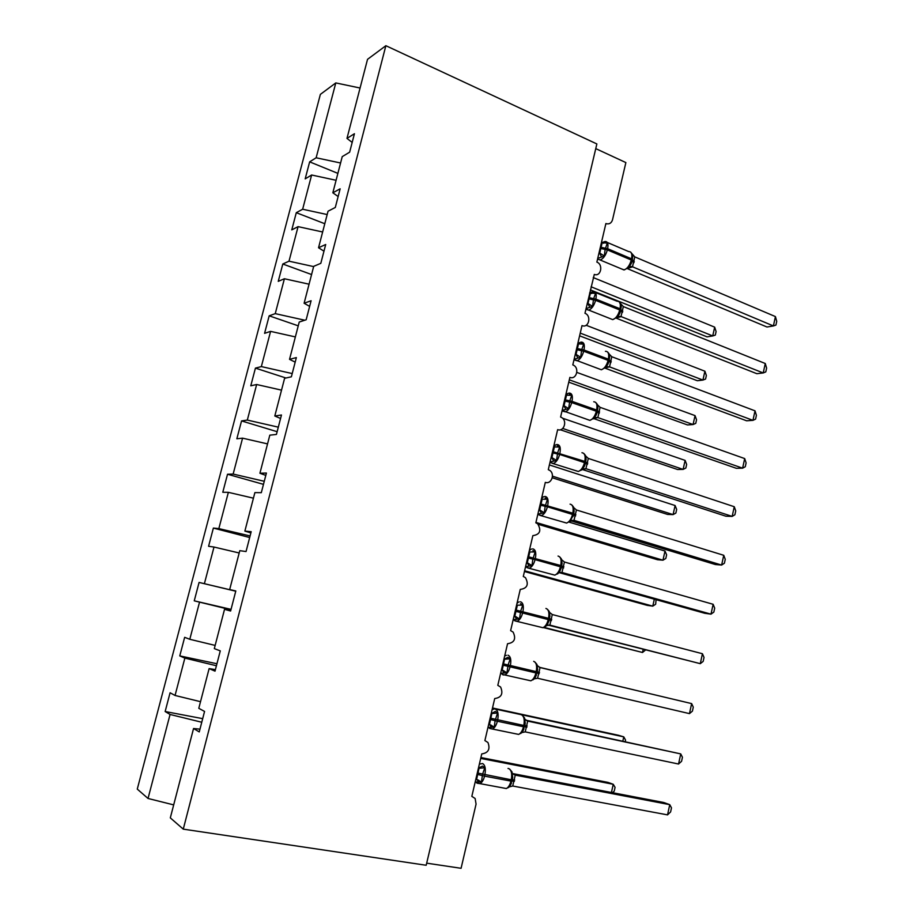 <?xml version="1.0" encoding="UTF-8"?>
<svg xmlns="http://www.w3.org/2000/svg" width="914" height="914" viewBox="0 0 914 914"><rect width="100%" height="100%" fill="white"/><g stroke="black" fill="none" stroke-linecap="round" stroke-linejoin="round"><path stroke-width="1.37" d="M340.579 163L316.141 157.779L335.792 82.923L320.368 94.382L137.271 789.102L148.034 798.47L170.073 714.462L165.148 711.526L202.691 718.655M165.148 711.526L170.084 692.766L175.054 695.463L200.52 701.689M170.073 714.462L201.754 722.243M595.757 148.616L625.873 162.578L612.529 219.737C611.546 222.913 609.581 224.261 606.645 223.781L605.891 223.53L596.865 262.09C603.526 264.523 600.921 277.022 594.294 274.428L584.96 313.274C591.792 315.741 588.742 328.514 582.001 325.601L572.804 364.892L573.341 365.132C579.784 367.988 576.391 380.053 569.89 377.368L560.602 417.035L561.584 417.492C567.628 420.691 563.949 432.094 557.654 429.626L548.286 469.67L549.702 470.367C555.312 473.863 551.393 484.637 545.315 482.375L535.844 522.808L537.661 523.768C541.602 530.623 540.003 534.576 532.851 535.638L523.288 576.46L525.47 577.671C528.989 584.492 527.264 588.399 520.26 589.416L510.618 630.637L513.12 632.1C516.261 638.852 514.399 642.725 507.556 643.719L497.81 685.34L500.609 687.031C503.397 693.726 501.432 697.565 494.714 698.547L484.888 740.569L487.95 742.499C490.407 749.126 488.35 752.93 481.758 753.913L471.83 796.357L475.131 798.493L476.068 804.114L461.079 868.3L426.689 863.159M216.938 663.747L179.772 655.898L184.651 637.332L189.792 639.286L215.156 645.41M175.054 695.463L184.857 658.103L179.772 655.898M184.857 658.103L216.412 665.746M235.755 591.209L199.081 582.435L235.766 591.141M231.048 609.364L194.248 600.829L230.922 609.809M249.682 537.523L213.373 528.075L218.846 528.6L250.093 535.947M204.393 583.669L214.002 547.04L208.586 546.286L213.373 528.075M214.002 547.04L239.182 552.981M263.472 484.351L227.529 474.24L233.15 474.069L264.272 481.29M218.846 528.6L228.363 492.338L222.788 492.269L227.529 474.24M228.363 492.338L253.429 498.176M277.136 431.694L241.547 420.92L247.317 420.074L278.313 427.158M233.15 474.069L242.576 438.16L236.852 438.777L241.547 420.92M242.576 438.16L267.551 443.896M285.979 378.008L255.429 368.113L261.347 366.594L292.217 373.563M247.317 420.074L256.651 384.508L250.779 385.811L255.429 368.113M256.651 384.508L281.523 390.141M298.238 325.83L269.184 315.821L275.251 313.639L304.808 320.22M261.347 366.594L270.59 331.371L264.58 333.336L269.184 315.821M270.59 331.371L295.359 336.912M311.583 274.543L282.803 264.009L289.007 261.187L313.639 266.591M275.251 313.639L284.403 278.747L278.244 281.363L282.803 264.009M284.403 278.747L309.069 284.197M324.79 223.724L296.296 212.688L302.648 209.237L327.178 214.55M289.007 261.187L298.078 226.638L291.772 229.882L296.296 212.688M298.078 226.638L322.642 231.985M199.972 729.155L193.551 728.515L199.252 731.92L204.565 711.435L198.795 708.316L209.123 668.602L215.418 669.608M209.123 668.602L215.018 671.15L220.274 650.882L214.322 648.609L224.536 609.318L230.705 610.678M224.536 609.318L230.614 611.02L235.812 590.97L229.677 589.541L239.788 550.662L246.049 551.542L251.19 531.697L244.872 531.091L254.88 492.612L261.313 492.68L266.408 473.041L259.919 473.246L269.813 435.167L276.428 434.436L281.466 415.002L274.806 415.996L284.597 378.305L291.372 376.808L296.364 357.58L289.532 359.339L299.232 322.036L306.167 319.774L311.103 300.74L304.111 303.254L313.708 266.34L320.814 263.323L325.704 244.495L318.54 247.751L328.046 211.203L335.301 207.467L340.145 188.821L332.833 192.797L342.236 156.625L349.651 152.17L354.438 133.718L346.977 138.402L367.531 59.33L385.868 45.7L596.865 143.944L426.187 865.261L183.268 829.147L385.868 45.7M235.801 591.015L229.677 589.541M250.882 532.908L244.872 531.091M265.803 475.394L259.919 473.246M280.564 418.475L274.806 415.996M295.176 362.138L289.532 359.339M309.64 306.373L304.111 303.254M323.967 251.179L318.54 247.751M338.146 196.533L332.833 192.797M316.141 157.779L309.652 161.858L305.185 178.881L311.628 175.008L336.089 180.275M337.883 173.374L309.652 161.858M352.176 142.435L346.977 138.402M189.792 639.286L199.503 602.303M199.081 582.435L194.248 600.829M302.648 209.237L311.628 175.008M183.268 829.147L170.312 817.87L193.551 728.515M335.792 82.923L360.07 88.018M148.034 798.47L173.683 804.891M603.411 243.25L604.942 242.199L607.296 243.09L605.137 249.431L604.28 256.023L599.07 257.942M628.295 268.031L631.186 263.666L632.431 259.576L631.551 258.822C632.419 253.989 631.505 251.59 628.821 251.624L607.284 242.45M775.426 316.587L776.729 321.351L775.929 325.076L773.404 325.944L775.426 316.587L634.784 256.88L632.499 266.785L773.404 325.944L766.983 327.006L627.495 268.682M632.659 266.842L628.009 268.282M601.401 242.713L607.296 243.09M598.99 253.018L599.767 253.041L602.12 243.01M632.157 260.719L632.762 256.491L630.968 252.378M604.28 256.023L599.767 253.041M628.878 266.34L632.499 266.785M631.837 253.532L634.784 256.88M590.364 289.887L707.07 336.866L712.726 335.941L714.679 327.155L593.243 277.57M714.679 327.155L716.096 331.588L715.319 335.084L712.726 335.941L591.084 286.79M591.472 293.554L593.209 292.4L595.562 293.371L593.654 298.627L592.512 306.418L587.314 308.167M616.79 317.855L619.612 313.685L620.914 309.458L620.023 308.761C620.914 303.677 619.943 301.174 617.099 301.243L595.46 292.537M765.269 363.509L766.618 368.136L765.795 371.884L763.224 372.946L765.269 363.509L623.325 306.567L621.017 316.564L763.224 372.946L756.849 373.7L616.344 318.209M621.177 316.621L616.916 317.741M589.621 293.051L595.562 293.371M587.199 303.425L587.976 303.471L590.341 293.337M610.266 318.655L612.734 319.626C615.887 318.483 618.218 315.261 619.738 309.96L620.64 310.657L621.257 306.453L619.361 301.997M592.512 306.418L587.976 303.471M617.35 316.255L621.017 316.564M620.332 303.334L623.325 306.567M581.373 343.07L583.703 344.121L581.772 349.502L580.63 357.294L575.466 358.848M605.171 368.136L607.924 364.183L609.295 359.796L608.381 359.168C609.295 353.935 608.301 351.307 605.422 351.296M755.021 410.832L756.404 415.31L755.592 419.103L752.965 420.349L755.021 410.832L611.763 356.723L609.558 366.88L752.965 420.349L746.624 420.794L605.068 368.171M605.571 367.748L609.558 366.88L605.651 367.679M577.728 343.87L583.703 344.121M575.283 354.301L576.06 354.358L578.459 344.144M609.649 356.906L608.93 353.558L607.65 352.061M580.63 357.294L576.06 354.358M605.708 366.64L609.432 366.811M608.724 353.592L611.763 356.723M569.411 394.22L571.741 395.351L569.776 400.858L568.645 408.638L563.492 410.009M593.449 418.875L596.111 415.162L597.573 410.603L596.636 410.032C597.562 404.731 596.591 401.977 593.746 401.772M744.693 458.577L746.11 462.895L745.287 466.723L742.614 468.174L744.693 458.577L600.087 407.336L597.87 417.584L742.614 468.174L736.307 468.299L593.757 418.601M593.929 418.418L597.87 417.584L594.111 418.098M565.72 395.156L571.741 395.351M563.264 405.656L564.041 405.736L566.463 395.419M563.31 405.473L563.881 405.679M597.927 407.793L597.208 404.194L595.825 402.571M568.645 408.638L564.041 405.736M593.963 417.481L597.733 417.515M597.002 404.319L600.087 407.336M557.346 445.849L559.676 447.049L557.666 452.693L556.535 460.473L551.416 461.65M581.624 470.082L584.195 466.608L585.737 461.89L584.777 461.376C585.714 456.006 584.777 453.127 581.955 452.727M586.091 468.745L732.171 516.399L725.91 516.216L582.229 469.453L585.931 468.688L582.275 468.996M734.262 506.722L735.736 510.892L734.902 514.753L732.171 516.399L734.262 506.722L588.296 458.417L585.931 468.688M553.61 446.935L559.676 447.049M551.142 457.491L551.907 457.594L554.352 447.175M551.165 457.343L551.748 457.537M586.091 459.148L585.371 455.286L583.875 453.527M556.535 460.473L551.907 457.594M582.104 468.802L583.201 468.745M585.177 455.515L588.296 458.417M579.613 335.826L697.313 380.727L702.935 380.064L704.9 371.21L586.171 325.27M704.9 371.21L706.362 375.517L705.574 379.047L702.935 380.064L580.241 333.107M568.771 382.166L687.488 424.941L693.075 424.542L695.051 415.619L576.848 372.409M695.051 415.619L696.548 419.8L695.76 423.353L693.075 424.542L569.308 379.836M560.351 429.763L677.582 469.51L683.124 469.396L685.112 460.393L562.544 418.201M685.112 460.393L686.654 464.438L685.854 468.025L683.124 469.396L562.727 428.46M552.273 477.771L667.586 514.433L673.092 514.605L675.103 505.533L549.394 464.94M675.103 505.533L676.668 509.452L675.869 513.062L673.092 514.605L552.479 476.171M545.167 497.97L547.486 499.25L545.155 506.276L544.321 512.8L539.214 513.782M569.89 521.551L573.501 514.89L573.786 513.645L572.815 513.2C573.764 507.761 572.85 504.745 570.062 504.151M723.751 555.301L725.259 559.311L724.414 563.207L721.626 565.058L723.751 555.301L576.414 509.966L574.015 520.352L721.626 565.058L715.411 564.544L570.724 520.797M570.119 521.346L574.152 520.397L571.524 520.432M541.374 499.193L547.486 499.25M538.894 509.818L539.66 509.943L542.128 499.421M538.917 509.715L539.5 509.886M574.152 510.972L573.432 506.847L571.821 504.951M544.321 512.8L539.66 509.943M570.142 520.603L574.015 520.352M573.238 507.19L576.414 509.966M538.289 524.35L657.509 559.734L662.97 560.191L665.004 551.039L569.148 522.134M665.004 551.039L666.614 554.821L665.815 558.465L662.97 560.191L535.935 522.42M532.873 550.571L535.181 551.942L532.816 559.105L531.994 565.617L526.91 566.406M557.62 573.958L559.996 570.987L561.436 567.148L561.722 565.892L560.728 565.515C561.699 560.008 560.808 556.855 558.043 556.055M713.137 604.291L714.691 608.153L713.845 612.083L711.001 614.151L713.137 604.291L564.406 562.007L561.984 572.484L711.001 614.151L704.831 613.294L559.379 572.69M562.144 572.53L560.328 572.45M529.023 551.953L535.181 551.942M526.533 562.636L527.298 562.784L529.777 552.17M526.544 562.567L527.138 562.738M562.099 563.287L561.379 558.877L559.642 556.832M531.994 565.617L527.298 562.784M558.066 572.884L561.984 572.484M561.196 559.345L564.406 562.007M524.453 571.513L647.363 605.399L652.779 606.142L524.625 570.77M656.081 599.687L655.669 604.234L652.779 606.142L654.321 599.196M520.454 603.686L522.762 605.125L520.66 611.158L519.54 618.938L514.479 619.521M545.509 626.57L547.715 623.919L549.245 619.909L549.554 618.629L548.537 618.321C549.52 612.746 548.651 609.455 545.921 608.45M702.432 653.727L704.031 657.429L703.174 661.382L700.284 663.667L702.432 653.727L552.284 614.539L549.851 625.119L700.284 663.667L548.263 625.107M516.559 605.217L522.762 605.125M514.045 615.967L514.811 616.139L517.324 605.422M514.056 615.933L514.651 616.093M549.92 616.093L549.211 611.386L547.337 609.192M519.54 618.938L514.811 616.139M545.875 625.667L549.851 625.119M549.028 612.003L552.284 614.539M543.476 627.598L642.496 652.482L544.07 627.404M645.513 650.025L642.496 652.482L643.17 649.42M513.805 620.046L513.131 619.875M504.505 659.12L507.921 657.303L510.229 658.834L508.081 665.004L506.973 672.773L501.935 673.15M533.17 679.788L535.296 677.377L537.638 669.391L536.918 664.387L534.918 662.022M689.464 713.617L692.424 711.126L693.28 707.128L691.635 703.597L689.464 713.617L537.592 678.245L540.06 667.563L691.635 703.597L539.911 667.528M501.443 669.813L502.209 669.996L504.574 659.143M506.973 672.773L502.209 669.996M504.745 659.177L510.229 658.834M533.559 678.953L537.592 678.245M536.747 665.152L540.06 667.563M634.19 689.933L539.317 667.277M634.27 689.944L539.283 667.254M491.812 713.4L495.274 711.435L497.57 713.046L495.08 720.666L494.28 727.121L489.276 727.293M520.831 733.439L522.751 731.337L525.242 723.134L524.522 717.878L522.374 715.342M678.554 764.024L681.57 761.305L682.438 757.283L680.736 753.901L678.554 764.024L525.219 731.874L527.709 721.1L680.736 753.901L526.041 720.198M526.83 720.758L527.869 721.135M488.716 724.208L489.493 724.379L491.881 713.423M494.28 727.121L489.493 724.379M492.052 713.457L497.57 713.046M521.14 732.742L525.219 731.874M524.35 718.815L527.709 721.1M622.857 740.98L623.771 736.867L492.406 708.43M625.245 741.483L625.553 740.077L623.771 736.867L618.481 735.279L492.509 707.984M478.433 768.114L482.501 766.092L484.786 767.794L482.569 774.238L481.461 782.007L476.48 781.961M508.378 787.617L511.292 783.549M667.54 814.877L670.613 811.929L671.493 807.873L669.745 804.663L667.54 814.877L512.731 786.017L515.245 775.141L669.745 804.663L663.758 802.503L512.868 773.61M513.634 774.341L515.393 775.163M475.863 779.139L476.64 779.288L479.05 768.228M503.351 787.982L506.333 788.531C508.424 787.457 509.955 784.977 510.949 781.104L512.023 781.196L512.708 777.448L512 771.873L509.715 769.154M481.461 782.007L476.64 779.288M479.222 768.263L484.786 767.794M508.595 787.045L512.731 786.017M511.84 772.981L515.245 775.141M611.432 792.484L613.248 784.292L480.707 758.414M612.46 792.678L614.231 791.147L615.076 787.354L613.248 784.292L608.004 782.395L480.913 757.546M600.292 248.414L607.353 249.899C605.822 255.223 603.491 258.571 600.384 259.93L597.996 259.268M621.646 268.967L624.251 269.893C627.427 268.579 629.769 265.288 631.277 260.01L632.157 260.764L631.174 263.689L631.791 262.078M601.526 242.758L605.022 241.49C607.65 241.422 608.518 243.821 607.627 248.699L607.353 249.899L631.277 260.01L631.551 258.822L607.627 248.699L600.578 247.203M601.526 256.823L599.55 252.972M632.625 266.865L628.524 267.802M632.077 261.084L634.008 262.638M632.351 259.907L634.282 261.45M588.502 298.798L595.585 300.318C594.043 305.676 591.735 308.955 588.639 310.132L586.388 309.412M589.667 292.868L593.083 291.577C595.859 291.475 596.785 293.977 595.871 299.107L595.585 300.318L619.738 309.96L620.023 308.761L595.871 299.107L588.787 297.587M618.927 316.29L612.734 319.626L585.897 308.978M589.759 307.173L587.748 303.402M621.143 316.644L617.099 317.546M620.572 310.943L622.537 312.371M620.846 309.755L622.811 311.171M576.597 349.662L583.703 351.216C582.241 356.403 580.013 359.579 577.031 360.756L574.689 360.047M598.784 368.81L601.378 369.77C604.405 368.639 606.656 365.509 608.107 360.379L609.021 361.007L607.913 364.195L608.621 362.412M581.167 342.099C583.989 342.087 584.937 344.715 583.989 349.993L583.703 351.216L608.107 360.379L608.381 359.168L583.989 349.993L576.883 348.44M578.174 344.03L579.647 342.761M609.021 360.973L609.649 356.871M577.888 357.98L575.831 354.301M608.952 361.259L610.963 362.561M609.238 360.047L611.238 361.35M564.578 401.006L571.718 402.583C570.325 407.598 568.188 410.683 565.332 411.848L562.875 411.163M587.211 419.457L589.907 420.383C592.832 419.263 594.968 416.213 596.351 411.254L597.288 411.826L597.927 407.758M569.262 393.066C572.05 393.237 572.964 396.002 572.004 401.349L571.718 402.583L596.351 411.254L596.636 410.032L572.004 401.349L564.875 399.772M565.926 395.236L567.491 393.797M565.892 409.266L563.812 405.667M597.242 412.043L599.276 413.208M597.516 410.82L599.561 411.986M552.456 452.83L559.619 454.441C558.294 459.274 556.249 462.278 553.507 463.444L550.971 462.77M575.546 470.584L578.334 471.487C581.133 470.356 583.178 467.397 584.492 462.621L585.451 463.124L584.195 466.608L585.017 464.632M557.232 444.512C559.985 444.878 560.888 447.769 559.916 453.195L559.619 454.441L584.492 462.621L584.777 461.376L552.742 451.585M553.621 446.855L555.232 445.312M585.44 463.101L586.091 459.114M553.793 461.044L551.679 457.526M586.068 468.745L582.161 469.568M585.406 463.295L587.485 464.335M585.691 462.061L587.771 463.101M540.208 505.145L547.406 506.79C546.138 511.452 544.196 514.365 541.568 515.519L538.952 514.89M563.767 522.202L566.634 523.071C569.308 521.94 571.273 519.072 572.518 514.456L573.501 514.89L574.152 510.937M545.098 496.439C547.817 497.01 548.686 500.038 547.703 505.522L547.406 506.79L572.518 514.456L572.815 513.2L540.505 503.888M541.522 498.587L542.87 497.285M541.579 513.302L539.431 509.875M573.466 515.016L575.591 515.942M573.752 513.771L575.877 514.696M527.846 557.963L535.078 559.631C533.867 564.132 532.005 566.954 529.503 568.108L526.818 567.514M551.896 574.323L554.821 575.146C557.38 574.026 559.254 571.239 560.442 566.783L561.436 567.148L562.099 563.241M532.839 548.846C535.524 549.622 536.369 552.799 535.376 558.363L535.078 559.631L560.442 566.783L560.728 565.515L528.143 556.683M529.297 550.811L530.417 549.737M529.252 566.052L527.07 562.727M561.413 567.24L563.584 568.017M561.71 565.983L563.869 566.76M515.37 611.272L522.625 612.986C521.471 617.327 519.7 620.069 517.313 621.212L514.582 620.652M539.923 626.958L542.893 627.712C545.327 626.604 547.109 623.896 548.24 619.601L551.45 620.595M520.466 601.766C523.128 602.749 523.939 606.062 522.922 611.695L522.625 612.986L548.24 619.601L548.537 618.321L515.679 609.992M516.958 603.537L517.85 602.669M513.679 619.246L513.439 618.572M516.798 619.315L514.582 616.07M549.988 625.153L549.348 625.039M549.543 618.675L551.748 619.326M502.78 665.106L510.058 666.843C508.961 671.036 507.27 673.698 504.996 674.829L503.363 674.966M527.846 680.107L530.828 680.804C533.148 679.696 534.85 677.08 535.924 672.921L539.214 673.664M507.978 655.178C510.606 656.378 511.394 659.828 510.366 665.541L510.058 666.843L535.924 672.921L536.221 671.641C537.226 665.986 536.381 662.547 533.696 661.336M536.964 673.161L537.261 671.87L503.077 663.804M503.02 674.852L502.232 674.315M504.231 673.081L502.06 669.962M537.638 669.334L537.261 671.87L539.511 672.384M537.089 664.992L537.386 665.586M490.053 719.455L497.365 721.226C496.313 725.27 494.714 727.864 492.543 728.972L489.767 728.504M515.656 733.782L518.649 734.41C520.843 733.314 522.465 730.766 523.494 726.756L524.556 726.916L524.853 725.625L523.802 725.453C524.819 719.729 523.996 716.153 521.334 714.725L520.923 714.645M495.377 709.115C497.959 710.521 498.724 714.12 497.673 719.912L497.365 721.226L523.494 726.756L523.802 725.453L490.361 718.141M491.549 727.373L489.538 724.391M524.567 726.87L526.864 727.247M524.865 725.567L527.161 725.956M527.001 720.838L527.858 721.135M477.211 774.329L484.557 776.135C483.552 780.053 482.021 782.555 479.964 783.652L477.177 783.229M511.463 783.104L510.069 785.834L512.32 779.893M479.382 764.093L482.649 763.556C485.197 765.189 485.928 768.937 484.866 774.809L484.557 776.135L510.949 781.104L511.246 779.791C512.286 773.987 511.486 770.262 508.87 768.628L508.013 768.457M512.708 777.448L512.331 779.882L511.246 779.791L477.519 773.004M478.73 782.178L476.891 779.356M512.057 781.093L514.388 781.333M512.354 779.791L514.685 780.03M606.645 223.781L605.765 224.067M597.607 258.936L623.988 269.95L630.911 266.442M628.146 268.122L631.665 266.545M619.601 313.708L620.64 310.657M621.074 316.587L616.927 317.718M619.612 313.685L620.263 312.017M574.072 359.499L601.378 369.77L607.079 366.628M577.865 343.298L581.03 342.133M576.117 354.381L575.26 354.392M562.133 410.5L589.907 420.383L595.174 417.447M596.111 415.162L597.288 411.826M565.949 394.208L568.862 393.146M564.338 405.862L563.218 405.85M596.111 415.15L596.876 413.277M550.091 461.981L552.353 463.352L578.334 471.487L582.229 469.453M553.918 445.586L556.592 444.615M552.444 457.823L551.073 457.788M537.923 513.954L540.037 515.382L566.634 523.071L571.124 520.523M573.055 516.456L573.501 514.89M541.785 497.433L544.218 496.576M540.437 510.275L538.803 510.195M525.641 566.417L527.618 567.891L554.821 575.146L558.957 572.804M560.968 568.771L561.436 567.148M529.537 549.771L531.731 549.006M528.326 563.23L526.418 563.093M513.245 619.384L515.096 620.914L542.893 627.712L546.081 626.056M548.766 621.589L549.931 616.036M517.175 602.6L519.141 601.915M516.079 616.699L513.931 616.482M546.081 626.067L546.675 625.576M500.723 672.864L502.472 674.441L530.828 680.804L534.29 678.851M504.688 655.932L506.436 655.327M503.717 670.67L501.318 670.35M535.296 677.365L536.449 674.909M488.087 726.87L489.733 728.481L518.649 734.41L521.78 732.64M524.853 725.625L525.23 723.134M492.098 709.755L493.617 709.23M491.218 725.156L488.59 724.711M522.751 731.337L524.019 728.744M475.326 781.39L476.88 783.058L506.333 788.531L509.167 786.943M478.593 780.168L475.76 779.562"/></g></svg>
